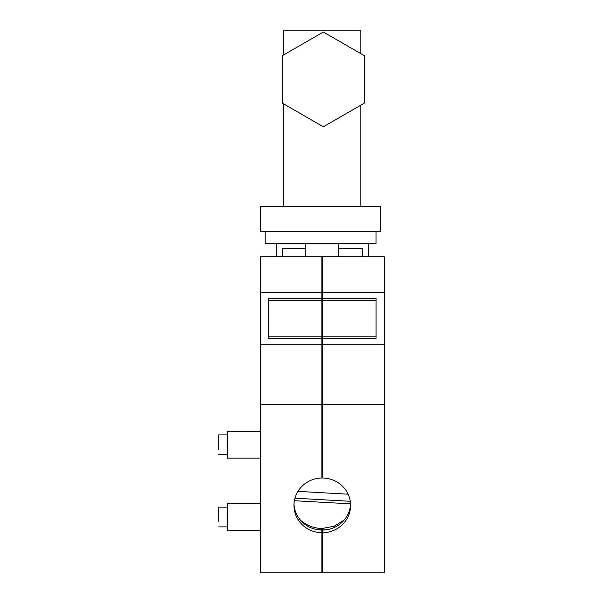 <?xml version="1.0" encoding="UTF-8"?>
<svg xmlns="http://www.w3.org/2000/svg" width="603" height="603" viewBox="0 0 603 603"><rect width="100%" height="100%" fill="white"/><g stroke="black" fill="none" stroke-linecap="round" stroke-linejoin="round"><path stroke-width="0.9" d="M321.859 256.757L260.285 256.757L260.285 572.85L321.859 572.85L321.859 532.735A28.326 27.361 180 0 1 293.947 505.374A28.326 27.361 180 0 1 321.859 478.013L321.859 256.757L384.262 256.757L384.262 572.85L322.68 572.85L322.68 532.735A28.326 27.361 180 0 0 350.599 505.374A28.326 27.361 180 0 0 322.68 478.013L322.68 256.757M260.285 404.538L321.859 404.538M260.285 344.192L321.859 344.192M321.859 298.342L268.493 298.342L268.493 338.321L321.859 338.321M260.285 292.47L321.859 292.47M260.285 458.144L227.444 458.144L227.444 431.394L260.285 431.394M260.285 530.391L227.444 530.391L227.444 503.648L260.285 503.648M316.243 529.449A40.228 38.863 180 0 0 321.859 529.886L321.859 528.432M321.859 529.886L321.859 532.735M293.978 504.048A28.326 27.361 180 0 0 321.859 530.075M268.493 336.188L321.859 336.188M268.493 300.475L321.859 300.475M282.227 256.757L282.227 248.542L305.849 248.542M362.313 256.757L362.313 248.542L338.69 248.542M321.859 570.385L322.68 570.385M321.859 534.288L322.68 534.288M321.859 532.909L322.68 532.909M321.859 531.635L322.68 531.635M321.859 475.149L322.68 475.149M321.859 404.214L322.68 404.214M321.859 346.657L322.68 346.657M321.859 340.115L322.68 340.115M321.859 338.652L322.68 338.652M321.859 338.238L322.68 338.238M321.859 298.425L322.68 298.425M321.859 298.01L322.68 298.01M321.859 296.548L322.68 296.548M321.859 290.005L322.68 290.005M321.859 259.215L322.68 259.215M218.738 449.491L218.738 434.914L227.444 434.914M218.738 521.746L218.738 507.168L227.444 507.168M322.68 528.432L322.68 532.735M283.681 206.671L283.681 103.927M283.681 54.896L283.681 30.15L360.858 30.15L360.858 53.682M360.858 206.671L360.858 105.141M322.68 530.075A28.326 27.361 180 0 0 350.562 504.048M322.68 404.538L384.262 404.538M322.68 344.192L384.262 344.192M322.68 298.342L376.046 298.342L376.046 338.321L322.68 338.321M322.68 336.188L376.046 336.188M322.68 300.475L376.046 300.475M322.68 292.47L384.262 292.47M322.68 529.886A40.228 38.863 180 0 0 328.303 529.449M260.647 206.671L380.516 206.671L380.516 231.303L260.647 231.303L260.647 206.671M368.606 243.62L368.606 256.757M276.656 243.62L276.656 256.757M265.162 231.303L265.162 243.62L376.001 243.62L376.001 231.303M323.329 126.811L364.378 103.113L364.378 55.71L323.329 32.012L282.279 55.71L282.279 103.113L323.329 126.811M300.369 520.072A32.019 30.926 180 0 0 322.273 528.439L334.047 526.268L344.17 520.072M297.935 491.377L348.119 494.189M294.362 500.709L350.554 503.859M294.942 498.191L350.283 501.289M227.444 454.624L218.738 454.624M227.444 526.871L218.738 526.871M305.849 243.62L305.849 256.757M338.69 243.62L338.69 256.757"/></g></svg>
